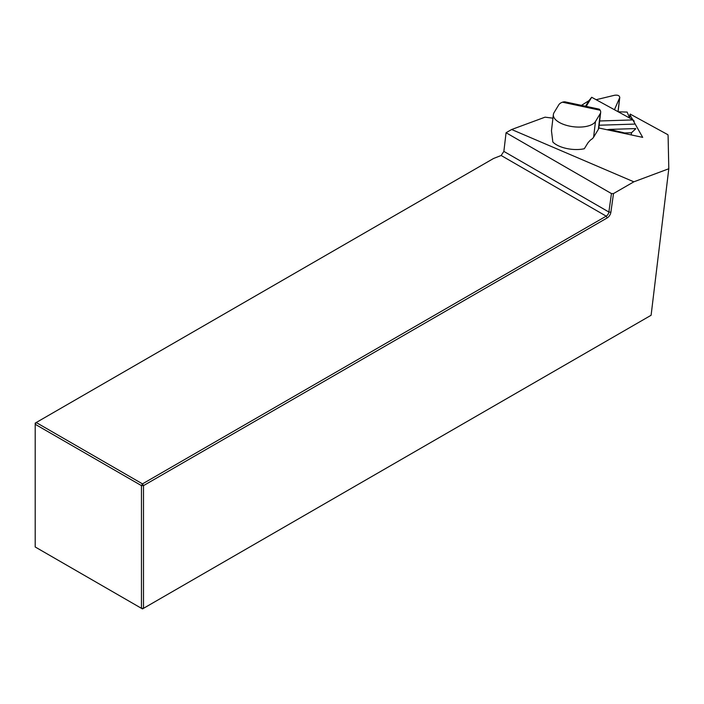 <?xml version="1.0" encoding="UTF-8"?>
<svg xmlns="http://www.w3.org/2000/svg" width="704" height="704" viewBox="0 0 704 704"><rect width="100%" height="100%" fill="white"/><g stroke="black" fill="none" stroke-linecap="round" stroke-linejoin="round"><path stroke-width="1.06" d="M632.834 119.926L642.69 137.368L598.831 127.987M552.939 118.175L545.046 117.172L511.65 129.51L633.846 181.817L668.8 168.758L668.105 136.083A23.927 10.842 6.7 0 0 667.894 134.71L630.203 114.092A3.828 1.734 6.7 0 0 629.992 114.558A3.828 1.734 6.7 0 0 630.115 115.122L632.72 119.724M553.37 114.55L551.522 130.222A21.534 9.759 -173.3 0 0 551.575 131.657L552.825 141.997A21.534 9.759 6.7 0 0 566.667 148.509A21.534 9.759 6.7 0 0 584.32 148.729L588.007 142.745L590.515 139.982A21.534 9.759 -173.3 0 0 593.622 137.174L598.374 129.325L600.23 113.652A14.362 6.503 6.7 0 0 600.67 112.385A14.362 6.503 6.7 0 0 600.186 110.255L562.452 102.194A14.362 6.503 6.7 0 0 558.791 104.79L554.039 112.64A21.534 9.759 6.7 0 0 553.37 114.55A21.534 9.759 6.7 0 0 569.325 126.06A21.534 9.759 6.7 0 0 595.478 121.502L600.23 113.652M511.65 129.51L506.07 132.73L611.459 193.574L608.863 212.018L503.862 151.395L501.151 155.496L493.557 158.479L36.212 422.523L142.481 483.877L606.197 216.146A3.828 2.209 120 0 0 608.863 212.018L610.878 212.238A5.262 3.036 -60 0 1 607.218 217.906L143.493 485.628L143.493 608.335L651.103 315.269L668.8 168.758M506.07 132.73L503.862 151.395M610.878 212.238L613.501 193.565L633.846 181.817M613.501 193.565L611.459 193.574M142.481 608.916L143.493 608.335L141.46 608.335L141.46 485.628L35.2 424.283L35.2 546.982L142.481 608.916M35.2 423.113L36.212 422.523L35.2 424.283L35.2 423.113M143.493 485.628L142.481 483.877L141.46 485.628L143.493 485.628M600.67 112.385L598.822 128.058A14.362 6.503 -173.3 0 1 598.374 129.325M563.042 101.974L564.766 101.79M599.245 109.164L599.966 109.868M599.658 120.982L633.072 119.918L591.686 97.275L586.186 106.374M618.235 111.795L627.141 112.086L629.684 118.061M581.478 105.362L588.905 100.681L591.686 97.275M596.138 99.713L614.548 95.269C617.76 94.82 619.502 95.568 619.766 97.522L614.434 109.718M633.072 119.918L634.198 121.167M606.989 129.738L609.541 129.404L609.435 130.258M635.756 128.788L631.497 132.739L624.615 132.959L609.541 129.404L635.492 128.586M554.048 112.631L554.726 111.514M629.763 118.105L630.115 115.122M607.218 217.906L606.197 216.146L501.151 155.496M595.478 121.502L593.622 137.174M619.626 98.05L618.015 111.672M610.711 129.51L610.588 130.504M624.615 132.959L624.554 133.487M631.497 132.739L631.242 134.922M599.157 125.224L634.313 124.106M588.905 100.681L585.552 106.234M629.992 114.558L629.578 118.008M599.324 109.182L564.687 101.772M619.766 97.522L618.094 111.725"/></g></svg>
